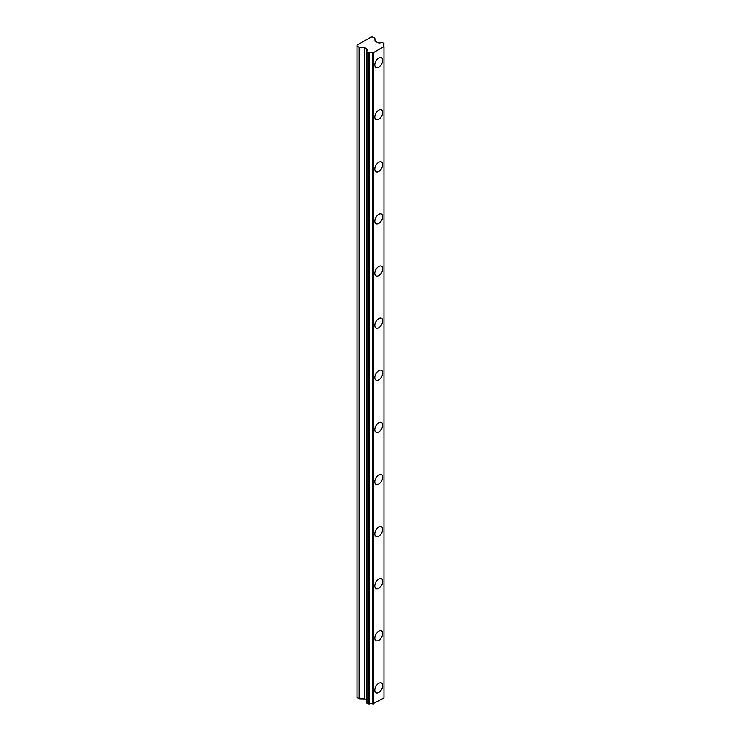 <?xml version="1.0" encoding="UTF-8"?>
<svg xmlns="http://www.w3.org/2000/svg" width="741" height="741" viewBox="0 0 741 741"><rect width="100%" height="100%" fill="white"/><g stroke="black" fill="none" stroke-linecap="round" stroke-linejoin="round"><path stroke-width="1.11" d="M378.744 692.465A5.585 3.223 120 0 0 382.393 687.546A5.585 3.223 120 0 0 381.541 683.072A5.585 3.223 120 0 0 378.744 683.35A5.585 3.223 120 0 0 375.103 688.269A5.585 3.223 120 0 0 375.956 692.742A5.585 3.223 120 0 0 378.744 692.465M378.744 640.363A5.585 3.223 120 0 0 382.393 635.435A5.585 3.223 120 0 0 381.541 630.962A5.585 3.223 120 0 0 378.744 631.239A5.585 3.223 120 0 0 375.103 636.158A5.585 3.223 120 0 0 375.956 640.641A5.585 3.223 120 0 0 378.744 640.363M378.744 588.252A5.585 3.223 120 0 0 382.393 583.334A5.585 3.223 120 0 0 381.541 578.86A5.585 3.223 120 0 0 378.744 579.138A5.585 3.223 120 0 0 375.103 584.056A5.585 3.223 120 0 0 375.956 588.53A5.585 3.223 120 0 0 378.744 588.252M378.744 536.141A5.585 3.223 120 0 0 382.393 531.223A5.585 3.223 120 0 0 381.541 526.749A5.585 3.223 120 0 0 378.744 527.027A5.585 3.223 120 0 0 375.103 531.945A5.585 3.223 120 0 0 375.956 536.419A5.585 3.223 120 0 0 378.744 536.141M378.744 484.04A5.585 3.223 120 0 0 382.393 479.112A5.585 3.223 120 0 0 381.541 474.638A5.585 3.223 120 0 0 378.744 474.916A5.585 3.223 120 0 0 375.103 479.835A5.585 3.223 120 0 0 375.956 484.318A5.585 3.223 120 0 0 378.744 484.04M378.744 431.929A5.585 3.223 120 0 0 382.393 427.011A5.585 3.223 120 0 0 381.541 422.537A5.585 3.223 120 0 0 378.744 422.815A5.585 3.223 120 0 0 375.103 427.733A5.585 3.223 120 0 0 375.956 432.207A5.585 3.223 120 0 0 378.744 431.929M378.744 379.818A5.585 3.223 120 0 0 382.393 374.9A5.585 3.223 120 0 0 381.541 370.426A5.585 3.223 120 0 0 378.744 370.704A5.585 3.223 120 0 0 375.103 375.622A5.585 3.223 120 0 0 375.956 380.096A5.585 3.223 120 0 0 378.744 379.818M378.744 327.717A5.585 3.223 120 0 0 382.393 322.789A5.585 3.223 120 0 0 381.541 318.315A5.585 3.223 120 0 0 378.744 318.593A5.585 3.223 120 0 0 375.103 323.511A5.585 3.223 120 0 0 375.956 327.994A5.585 3.223 120 0 0 378.744 327.717M378.744 275.606A5.585 3.223 120 0 0 382.393 270.687A5.585 3.223 120 0 0 381.541 266.214A5.585 3.223 120 0 0 378.744 266.491A5.585 3.223 120 0 0 375.103 271.41A5.585 3.223 120 0 0 375.956 275.884A5.585 3.223 120 0 0 378.744 275.606M378.744 223.495A5.585 3.223 120 0 0 382.393 218.576A5.585 3.223 120 0 0 381.541 214.103A5.585 3.223 120 0 0 378.744 214.381A5.585 3.223 120 0 0 375.103 219.299A5.585 3.223 120 0 0 375.956 223.773A5.585 3.223 120 0 0 378.744 223.495M378.744 171.393A5.585 3.223 120 0 0 382.393 166.466A5.585 3.223 120 0 0 381.541 161.992A5.585 3.223 120 0 0 378.744 162.27A5.585 3.223 120 0 0 375.103 167.188A5.585 3.223 120 0 0 375.956 171.671A5.585 3.223 120 0 0 378.744 171.393M378.744 119.282A5.585 3.223 120 0 0 382.393 114.364A5.585 3.223 120 0 0 381.541 109.89A5.585 3.223 120 0 0 378.744 110.168A5.585 3.223 120 0 0 375.103 115.087A5.585 3.223 120 0 0 375.956 119.56A5.585 3.223 120 0 0 378.744 119.282M378.744 67.172A5.585 3.223 120 0 0 382.393 62.253A5.585 3.223 120 0 0 381.541 57.779A5.585 3.223 120 0 0 378.744 58.057A5.585 3.223 120 0 0 375.103 62.976A5.585 3.223 120 0 0 375.956 67.45A5.585 3.223 120 0 0 378.744 67.172M373.529 52.602L372.677 52.546A2.26 1.306 0 0 0 369.916 52.546L368.036 52.518L366.758 51.666L366.758 703.014L368.036 703.867L369.916 703.894A2.26 1.306 180 0 1 372.677 703.894L383.968 697.92L383.968 46.572L373.529 52.602L373.529 703.95M366.758 51.666L366.86 50.777A2.26 1.306 0 0 0 367.332 49.98A2.26 1.306 0 0 0 366.86 49.184L364.739 47.563L359.515 47.452L357.032 46.164L357.032 697.513L359.515 698.8L364.739 698.911L366.758 700.217M366.758 50.953L366.758 49.017M357.032 46.164L357.032 45.192L371.13 37.05L372.825 37.05L374.863 38.226L375.048 41.246L378.049 42.719A2.26 1.306 0 0 0 380.818 42.719L382.689 42.746L383.829 43.404L383.968 44.321L383.968 43.599M383.866 44.488L383.866 46.081A2.26 1.306 0 0 1 383.393 45.284A2.26 1.306 0 0 1 383.866 44.488L383.866 46.081M369.62 703.95L369.62 52.602M368.37 52.602L368.37 703.95M368.036 703.867L368.036 52.518M366.897 51.861L366.897 703.209M366.86 49.184L366.86 50.777M366.563 699.958L366.563 48.61M364.739 47.563L364.739 698.911M364.294 698.8L364.294 47.452M359.515 47.452L359.515 698.8M359.07 698.689L359.07 47.341M372.973 52.602L372.973 703.95M372.677 52.546L372.677 703.894M369.916 52.546L369.916 703.894"/></g></svg>

